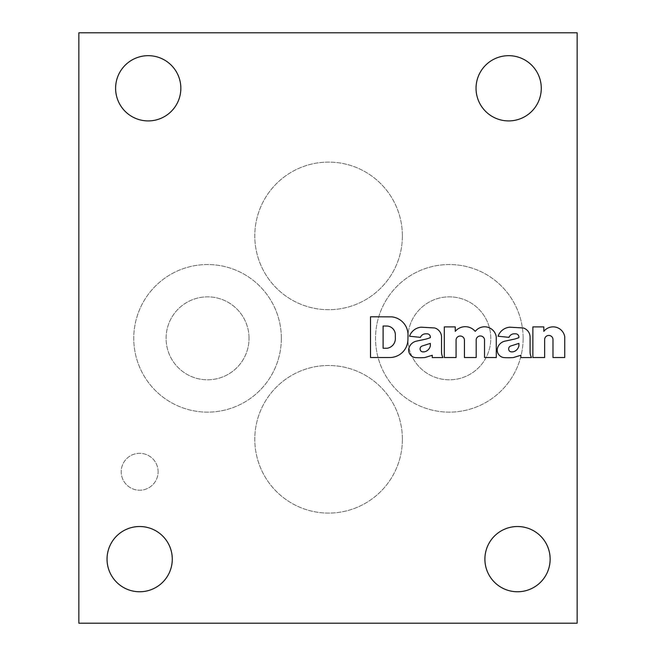 <?xml version="1.0" encoding="UTF-8"?>
<svg xmlns="http://www.w3.org/2000/svg" width="656" height="656" viewBox="0 0 656 656"><rect width="100%" height="100%" fill="white"/><g stroke="black" fill="none" stroke-linecap="round" stroke-linejoin="round"><path stroke-width="0.49" stroke-dasharray="3.28 2.46" d="M249.034 338.332A41.476 41.476 0 0 0 207.558 296.856A41.476 41.476 0 0 0 166.083 338.332A41.476 41.476 0 0 0 207.558 379.808A41.476 41.476 0 0 0 249.034 338.332A41.476 41.476 0 0 1 207.558 379.808A41.476 41.476 0 0 1 166.083 338.332A41.476 41.476 0 0 1 207.558 296.856A41.476 41.476 0 0 1 249.034 338.332M281.358 338.332A73.8 73.8 0 0 0 170.658 274.421A73.8 73.8 0 0 0 170.658 402.243A73.8 73.8 0 0 0 281.358 338.332A73.8 73.8 0 0 0 170.658 274.421A73.8 73.8 0 0 0 170.658 402.243A73.8 73.8 0 0 0 281.358 338.332M577.149 32.8L78.851 32.8L78.851 623.2L577.149 623.2L577.149 32.8M180.843 88.298A32.62 32.62 0 0 0 131.913 60.049A32.62 32.62 0 0 0 131.913 116.547A32.62 32.62 0 0 0 180.843 88.298M172.282 559.142A32.62 32.62 0 0 0 123.353 530.893A32.62 32.62 0 0 0 123.353 587.391A32.62 32.62 0 0 0 172.282 559.142M550.138 559.142A32.62 32.62 0 0 0 501.209 530.893A32.62 32.62 0 0 0 501.209 587.391A32.62 32.62 0 0 0 550.138 559.142M541.282 88.298A32.62 32.62 0 0 0 492.353 60.049A32.62 32.62 0 0 0 492.353 116.547A32.62 32.62 0 0 0 541.282 88.298M158.112 471.762A18.45 18.45 0 0 0 130.437 455.781A18.45 18.45 0 0 0 130.437 487.744A18.45 18.45 0 0 0 158.112 471.762A18.45 18.45 0 0 0 139.662 453.312A18.45 18.45 0 0 0 121.212 471.762A18.45 18.45 0 0 0 139.662 490.212A18.45 18.45 0 0 0 158.112 471.762M402.39 439.29A73.8 73.8 0 0 0 291.69 375.38A73.8 73.8 0 0 0 291.69 503.201A73.8 73.8 0 0 0 402.39 439.29A73.8 73.8 0 0 0 291.69 375.38A73.8 73.8 0 0 0 291.69 503.201A73.8 73.8 0 0 0 402.39 439.29M402.39 235.898A73.8 73.8 0 0 0 291.69 171.987A73.8 73.8 0 0 0 291.69 299.808A73.8 73.8 0 0 0 402.39 235.898A73.8 73.8 0 0 0 291.69 171.987A73.8 73.8 0 0 0 291.69 299.808A73.8 73.8 0 0 0 402.39 235.898M523.127 338.332A73.8 73.8 0 0 0 412.427 274.421A73.8 73.8 0 0 0 412.427 402.243A73.8 73.8 0 0 0 523.127 338.332A73.8 73.8 0 0 0 412.427 274.421A73.8 73.8 0 0 0 412.427 402.243A73.8 73.8 0 0 0 523.127 338.332M407.852 338.332A41.476 41.476 0 0 1 449.327 296.856A41.476 41.476 0 0 1 490.803 338.332A41.476 41.476 0 0 1 449.327 379.808A41.476 41.476 0 0 1 407.852 338.332A41.476 41.476 0 0 0 449.327 379.808A41.476 41.476 0 0 0 490.803 338.332A41.476 41.476 0 0 0 449.327 296.856A41.476 41.476 0 0 0 407.852 338.332M391.853 316.864L370.509 316.782L370.509 357.52L389.771 357.52A18.155 18.155 0 0 0 407.909 340.095L407.991 335.962A18.155 18.155 0 0 0 391.853 316.864M383.104 325.999L383.104 348.262L387.147 348.262A9.742 9.742 0 0 0 395.363 338.496L395.314 335.716A8.856 8.856 0 0 0 387.434 326.04L383.104 325.999M416.478 341.12A9.979 9.979 0 0 0 408.631 349.673L408.663 350.378A7.675 7.675 0 0 0 413.821 357.266L414.789 357.52A57.564 57.564 0 0 0 424.949 357.52L432.279 355.257L432.247 357.561L442.956 357.561A11.513 11.513 0 0 1 441.529 351.993L441.529 337.487A9.594 9.594 0 0 0 434.69 327.959L421.111 327.196A13.62 13.62 0 0 0 409.516 336.225L420.439 337.364A5.568 5.568 0 0 1 425.621 333.822L427.089 333.822A3.264 3.264 0 0 1 430.352 337.077L430.352 337.619A33.505 33.505 0 0 1 425.08 339.3L416.478 341.12M420.102 348.541L420.102 349.017A2.878 2.878 0 0 0 423.35 351.87L424.276 351.87A7.675 7.675 0 0 0 430.352 345.753L430.352 343.391L422.038 346.04A3.067 3.067 0 0 0 420.102 348.541M455.256 326.893L444.309 326.893L444.309 357.52L456.076 357.52L456.076 339.529A4.223 4.223 0 0 1 464.423 339.701L464.423 357.52L476.182 357.52L476.182 339.529A4.223 4.223 0 0 1 484.53 339.57L484.53 357.52L496.297 357.52L496.256 336.799A11.808 11.808 0 0 0 476.535 329.968L475.19 331.354A12.989 12.989 0 0 0 455.256 331.354L455.256 326.893M505.038 341.12A9.979 9.979 0 0 0 497.191 349.673L497.223 350.378A7.675 7.675 0 0 0 502.381 357.266L503.349 357.52A57.564 57.564 0 0 0 513.509 357.52L520.839 355.257L520.807 357.561L531.516 357.561A11.513 11.513 0 0 1 530.089 351.993L530.089 337.487A9.594 9.594 0 0 0 523.25 327.959L509.671 327.196A13.62 13.62 0 0 0 498.076 336.225L508.999 337.364A5.568 5.568 0 0 1 514.181 333.822L515.649 333.822A3.264 3.264 0 0 1 518.912 337.077L518.912 337.619A33.505 33.505 0 0 1 513.64 339.3L505.038 341.12M508.662 348.541L508.662 349.017A2.878 2.878 0 0 0 511.91 351.87L512.836 351.87A7.675 7.675 0 0 0 518.912 345.753L518.912 343.391L510.598 346.04A3.067 3.067 0 0 0 508.662 348.541M543.816 326.893L532.869 326.893L532.869 357.52L544.636 357.52L544.636 339.611A4.174 4.174 0 0 1 548.81 335.437A4.174 4.174 0 0 1 552.983 339.611L552.983 357.52L564.742 357.52L564.742 336.799A11.808 11.808 0 0 0 543.816 331.354L543.816 326.893"/><path stroke-width="0.98" d="M577.149 32.8L78.851 32.8L78.851 623.2L577.149 623.2L577.149 32.8M532.869 326.893L532.869 357.52L544.636 357.52L544.636 339.611A4.174 4.174 0 0 1 548.81 335.437A4.174 4.174 0 0 1 552.983 339.611L552.983 357.52L564.742 357.52L564.742 336.799A11.808 11.808 0 0 0 543.816 331.354L543.816 326.893L532.869 326.893M497.191 349.673L497.223 350.378A7.675 7.675 0 0 0 502.381 357.266L503.349 357.52A57.564 57.564 0 0 0 513.509 357.52L520.839 355.257L520.807 357.561L531.516 357.561A11.513 11.513 0 0 1 530.089 351.993L530.089 337.487A9.594 9.594 0 0 0 523.25 327.959L509.671 327.196A13.62 13.62 0 0 0 498.076 336.225L508.999 337.364A5.568 5.568 0 0 1 514.181 333.822L515.649 333.822A3.264 3.264 0 0 1 518.912 337.077L518.912 337.619A33.505 33.505 0 0 1 513.64 339.3L505.038 341.12A9.979 9.979 0 0 0 497.191 349.673M444.309 326.893L444.309 357.52L456.076 357.52L456.076 339.529A4.223 4.223 0 0 1 464.423 339.701L464.423 357.52L476.182 357.52L476.182 339.529A4.223 4.223 0 0 1 484.53 339.57L484.53 357.52L496.297 357.52L496.256 336.799A11.808 11.808 0 0 0 476.535 329.968L475.19 331.354A12.989 12.989 0 0 0 455.256 331.354L455.256 326.893L444.309 326.893M408.631 349.673L408.663 350.378A7.675 7.675 0 0 0 413.821 357.266L414.789 357.52A57.564 57.564 0 0 0 424.949 357.52L432.279 355.257L432.247 357.561L442.956 357.561A11.513 11.513 0 0 1 441.529 351.993L441.529 337.487A9.594 9.594 0 0 0 434.69 327.959L421.111 327.196A13.62 13.62 0 0 0 409.516 336.225L420.439 337.364A5.568 5.568 0 0 1 425.621 333.822L427.089 333.822A3.264 3.264 0 0 1 430.352 337.077L430.352 337.619A33.505 33.505 0 0 1 425.08 339.3L416.478 341.12A9.979 9.979 0 0 0 408.631 349.673M370.509 316.782L370.509 357.52L389.771 357.52A18.155 18.155 0 0 0 407.909 340.095L407.991 335.962A18.155 18.155 0 0 0 391.853 316.864L370.509 316.782M180.843 88.298A32.62 32.62 0 0 0 131.913 60.049A32.62 32.62 0 0 0 131.913 116.547A32.62 32.62 0 0 0 180.843 88.298M172.282 559.142A32.62 32.62 0 0 0 123.353 530.893A32.62 32.62 0 0 0 123.353 587.391A32.62 32.62 0 0 0 172.282 559.142M550.138 559.142A32.62 32.62 0 0 0 501.209 530.893A32.62 32.62 0 0 0 501.209 587.391A32.62 32.62 0 0 0 550.138 559.142M541.282 88.298A32.62 32.62 0 0 0 492.353 60.049A32.62 32.62 0 0 0 492.353 116.547A32.62 32.62 0 0 0 541.282 88.298M383.104 325.999L383.104 348.262L387.147 348.262A9.742 9.742 0 0 0 395.363 338.496L395.314 335.716A8.856 8.856 0 0 0 387.434 326.04L383.104 325.999M420.102 348.541L420.102 349.017A2.878 2.878 0 0 0 423.35 351.87L424.276 351.87A7.675 7.675 0 0 0 430.352 345.753L430.352 343.391L422.038 346.04A3.067 3.067 0 0 0 420.102 348.541M508.662 348.541L508.662 349.017A2.878 2.878 0 0 0 511.91 351.87L512.836 351.87A7.675 7.675 0 0 0 518.912 345.753L518.912 343.391L510.598 346.04A3.067 3.067 0 0 0 508.662 348.541"/></g></svg>
